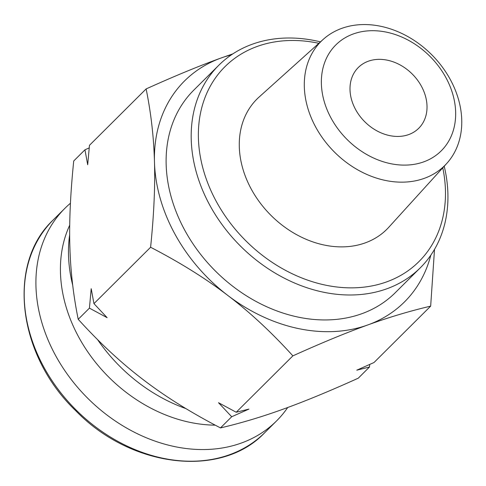 <?xml version="1.0" encoding="UTF-8"?>
<svg xmlns="http://www.w3.org/2000/svg" width="486" height="486" viewBox="0 0 486 486"><rect width="100%" height="100%" fill="white"/><g stroke="black" fill="none" stroke-linecap="round" stroke-linejoin="round"><path stroke-width="0.73" d="M89.205 147.89L84.941 149.81L73.726 160.969C70.415 193.385 69.121 221.804 69.856 246.214C70.506 270.708 73.289 295.069 78.21 319.296L89.424 308.136L107.127 317.674L93.95 303.635L150.605 247.253C180.172 262.586 205.918 278.66 227.849 295.482C249.865 312.212 271.54 332.339 292.876 355.861C321.635 342.873 346.64 332.558 367.878 324.921C389.201 317.2 410.129 310.943 430.663 306.144L434.514 249.361M232.843 53.879L221.124 57.986C199.886 65.622 174.887 75.931 146.122 88.926L89.467 145.308L87.693 164.736L84.941 149.81M231.694 416.745L248.905 409.103L236.214 412.243L218.518 402.712L231.694 416.745L220.48 427.911C241.007 423.112 261.936 416.848 283.265 409.127C304.497 401.491 329.502 391.175 358.267 378.187L369.482 367.027L356.791 370.174L374.001 362.526L430.663 306.144M369.482 367.027L369.737 364.439M236.214 412.243L292.876 355.861M220.48 427.911C190.913 412.578 165.161 396.503 143.236 379.681C121.221 362.951 99.545 342.824 78.21 319.296M93.95 303.635L91.198 288.702L89.424 308.136M146.122 88.926C151.043 113.153 153.825 137.514 154.469 162.008C155.21 186.417 153.916 214.836 150.605 247.253M430.809 255.211A155.891 122.436 -134.9 0 1 367.878 324.921A155.891 122.436 -134.9 0 1 227.849 295.482A155.891 122.436 -134.9 0 1 154.469 162.008A155.891 122.436 -134.9 0 1 221.124 57.986A155.891 122.436 -134.9 0 1 231.403 54.839M185.95 408.617A148.655 116.755 -134.9 0 1 97.54 339.574M72.724 285.306A148.655 116.755 -134.9 0 1 69.674 234.653M215.231 425.147A140.175 110.091 -134.9 0 1 91.678 357.356A140.175 110.091 -134.9 0 1 68.587 227.709L69.723 225.067M287.7 407.511A149.998 117.806 -134.9 0 1 276.522 420.961A149.998 117.806 -134.9 0 1 87.213 397.742A149.998 117.806 -134.9 0 1 64.911 208.318A149.998 117.806 -134.9 0 1 70.44 203.245M421.319 86.058A42.853 33.662 -134.9 0 1 418.744 128.274A42.853 33.662 -134.9 0 1 364.658 121.64A42.853 33.662 -134.9 0 1 358.285 67.518A42.853 33.662 -134.9 0 1 421.319 86.058M445.711 77.256A74.716 58.684 -134.9 0 1 390.373 163.618A74.716 58.684 -134.9 0 1 329.459 52.816A74.716 58.684 -134.9 0 1 445.711 77.256M450.097 79.151A87.608 68.805 -134.9 0 1 446.719 163.478A87.608 68.805 -134.9 0 1 334.259 151.887A87.608 68.805 -134.9 0 1 323.22 39.378A87.608 68.805 -134.9 0 1 450.097 79.151M446.719 163.478L388.77 227.278A91.963 72.226 -134.9 0 1 270.726 215.116A91.963 72.226 -134.9 0 1 259.135 97.012L323.22 39.378M442.77 167.822A137.495 107.989 -134.9 0 1 340.151 287.348A137.495 107.989 -134.9 0 1 198.829 145.338A137.495 107.989 -134.9 0 1 318.852 43.303M444.216 166.23A142.854 112.199 -134.9 0 1 420.335 267.762A142.854 112.199 -134.9 0 1 240.041 245.649A142.854 112.199 -134.9 0 1 218.803 65.252A142.854 112.199 -134.9 0 1 320.456 41.863M420.335 267.762L395.264 292.712A142.854 112.199 -134.9 0 1 214.97 270.599A142.854 112.199 -134.9 0 1 193.732 90.196L218.803 65.252M276.522 420.961L264.803 432.619A149.998 117.806 -134.9 0 1 75.494 409.394A149.998 117.806 -134.9 0 1 53.199 219.976L64.911 208.318M264.803 432.619C221.373 478.643 131.141 467.982 75.767 410.749C17.514 355.248 6.439 263.625 53.199 219.976"/></g></svg>

